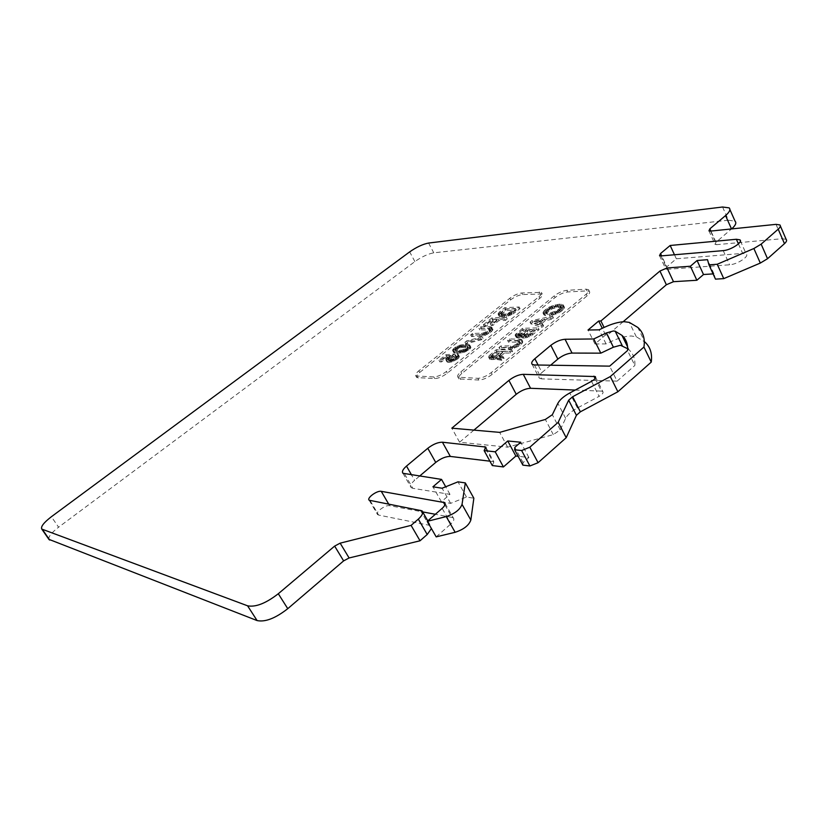 <?xml version="1.0" encoding="UTF-8"?>
<svg xmlns="http://www.w3.org/2000/svg" width="828" height="828" viewBox="0 0 828 828"><rect width="100%" height="100%" fill="white"/><g stroke="black" fill="none" stroke-linecap="round" stroke-linejoin="round"><path stroke-width="0.62" stroke-dasharray="4.14 3.1" d="M448.072 358.286L448.641 359.393L452.119 358.886L455.369 356.982L456.011 355.761L455.276 355.202L457.128 353.856L458.226 354.405L457.801 356.319L455.265 358.358L448.517 360.77L446.416 360.47L445.837 358.948L450.567 355.45L446.251 355.823L440.703 360.263L438.985 360.242L445.868 354.746L454.51 353.98L448.569 357.613L448.072 358.286L448.962 359.921L455.39 355.605L446.747 356.361L439.875 361.867L441.593 361.888L447.13 357.448L451.446 357.075L447.886 359.228L446.758 361.412L448.01 362.395L451.84 361.888L458.019 358.648L459.178 357.282L459.105 356.04L458.008 355.491L456.156 356.837L456.89 357.396L456.259 358.627L453.009 360.522L449.532 361.029L448.962 359.921M448.569 357.613L449.449 359.238M512.874 347.522L501.706 347.688L499.833 349.219L512.511 348.795L519.953 345.4L522.747 342.45L522.064 340.929L510.338 340.629L508.485 342.15L518.152 342.067L520.274 342.885L516.765 346.249L512.874 347.522L511.983 345.814L515.875 344.531L518.628 342.43L519.518 344.137M518.628 342.43L519.104 340.753L519.994 342.471M519.384 341.167L520.274 342.885M623.122 321.761L607.773 334.895L605.558 334.926L594.97 343.972L588.025 330.03M605.558 334.926L602.287 328.302M370.126 500.661L378.593 515.057L428.997 525.231L430.788 526.091L431.419 528.564M378.593 515.057L377.63 514.602C374.856 512.397 385.393 504.604 389.636 505.691L422.632 511.901M444.905 504.873L452.016 517.417L435.352 514.281M452.016 517.417L453.371 518.049C454.469 519.404 453.661 521.34 450.96 523.865L442.152 508.371M436.19 536.875L450.96 523.865M404.592 473.978L412.81 488.313L449.966 494.347L441.417 501.758L450.629 503.352L466.474 497.028L473.854 498.228M466.474 497.028L457.977 481.834M450.629 503.352L442.09 488.23M441.417 501.758L432.93 486.802M449.966 494.347L445.702 486.781M412.81 488.313L411.154 487.589C409.87 485.922 411.019 483.5 414.621 480.302L411.599 475.003M419.506 476.172L414.621 480.302M485.777 448.683L492.774 461.527L489.907 461.175M492.774 461.527L493.85 461.952L492.308 465.564M522.872 465.129L523.058 462.645L528.875 457.501L518.131 456.311M528.875 457.501L520.719 442.224M523.058 462.645L514.84 447.337M594.97 343.972L606.075 343.91L611.054 341.55C618.64 338.021 625.347 336.168 631.184 335.982L636.308 336.758L644.846 341.995L637.788 327.422M606.075 343.91L599.099 329.823M607.773 334.895L611.054 341.55M715.475 279.139L713.964 273.83L713.084 273.892M713.964 273.83L707.526 259.692M710.579 231.095L716.696 244.653L782.222 238.712L786.134 239.364M450.774 356.133L451.653 357.758M451.964 355.595L452.844 357.22M550.589 365.22L541.978 372.496L538.107 365.024M449.407 356.94L450.297 358.565M534.433 364.962L541.647 378.882L617.108 381.128L609.656 366.142M473.916 430.115L459.592 442.235L507.647 447.172L553.29 434.617L560.245 429.877L565.638 418.337C567.511 414.724 571.444 411.257 577.437 407.956L599.11 396.364L591.523 381.325M507.647 447.172L499.667 432.382M459.592 442.235L451.829 428.169M595.084 378.499L601.418 391.106L575.212 390.06M601.418 391.106L602.825 391.551C603.622 392.824 602.391 394.418 599.11 396.364M738.431 243.898L742.654 253.389L676.341 258.781L666.788 266.864L661.644 255.862M676.341 258.781L674.478 254.776M660.992 255.914L667.254 269.317L729.592 264.794C737.044 264.505 749.63 256.349 746.235 254.03L742.654 253.389M667.254 269.317L665.784 269.028L666.788 266.864M541.647 378.882L539.338 378.168C538.252 376.906 539.131 375.012 541.978 372.496M627.634 348.702L629.073 349.892C633.348 353.815 635.273 359 634.848 365.459L627.541 350.544M617.108 381.128L634.848 365.459M503.538 351.31L498.942 355.554L503.196 356.733L500.93 358.596L496.365 357.831L496.189 356.537L492.898 357.81L488.634 357.199L489.027 355.781L496.21 349.758L511.673 349.758L509.779 351.32L503.538 351.31L504.438 353.018L510.679 353.038L512.573 351.476L497.11 351.455L489.928 357.479L489.99 359.476L493.809 359.518L497.09 358.255L497.276 359.549L501.84 360.325L504.107 358.462L499.843 357.272L504.438 353.018M509.779 351.32L510.679 353.038M452.823 355.326L453.713 356.961M716.696 244.653L715.061 244.374L715.972 242.314L731.497 228.932M511.673 349.758L512.573 351.476M519.291 341.726L520.181 343.444M419.713 372.434L510.638 299.839C514.737 296.817 518.711 295.058 522.561 294.561L542.205 294.002C542.982 294.892 542.185 296.331 539.815 298.308L447.306 373.169C442.752 376.554 438.571 378.365 434.741 378.593L416.732 377.568C415.894 376.492 416.888 374.784 419.713 372.434L418.823 370.82L509.82 298.256C513.929 295.244 517.904 293.474 521.744 292.977L541.388 292.377C542.164 293.267 541.367 294.696 538.997 296.683L446.395 371.503C441.841 374.887 437.66 376.699 433.831 376.937L415.842 375.943C415.004 374.877 415.998 373.169 418.823 370.82M511.952 312.435L503.672 315.333L500.081 315.458L498.083 314.195L499.212 312.208L504.738 307.643L519.218 307.002L511.952 312.435L512.791 314.06L509.913 315.396L504.511 316.948L500.909 317.072L498.922 315.789L500.04 313.802L505.566 309.237L520.056 308.627L512.791 314.06M483.324 324.773L492.008 317.828L506.384 317.341L504.614 318.77L498.094 318.987L492.111 323.779L490.321 323.831L496.293 319.039L492.018 319.184L485.094 324.721L483.324 324.773L484.173 326.377L492.846 319.432L507.233 318.966L505.453 320.395L498.932 320.602L492.96 325.394L491.17 325.445L497.142 320.653L492.857 320.788L485.943 326.335L484.173 326.377M452.719 349.675L455.7 347.015L459.923 345.152L466.526 344.324L469.786 345.1L468.917 347.512L462.593 350.886L454.551 351.548L452.781 350.875L452.719 349.675L453.599 351.289L456.57 348.629L460.792 346.766L469.724 346.207L470.863 347.139L470.283 348.619L464.684 352.117L456.839 353.308L454.013 352.759L453.599 351.289M464.963 342.233L466.609 340.908L482.217 336.799L480.561 338.134L464.963 342.233L465.822 343.848L467.478 342.523L483.076 338.435L481.43 339.77L465.822 343.848M492.07 327.453L490.611 330.041L484.214 333.777L479.308 334.771L470.666 334.905L472.457 333.467L482.703 333.156L487.33 331.272L489.607 329.296L489.493 328.405L478.967 328.271L480.747 326.843L490.528 326.729L492.07 327.453L492.929 329.078L490.29 328.25L481.596 328.447L479.816 329.875L490.342 330.03L490.466 330.921L488.189 332.897L483.562 334.781L473.316 335.081L471.515 336.52L480.168 336.385L485.073 335.412L491.47 331.676L492.929 329.078M510.948 312.963L511.787 314.588M509.075 313.771L509.913 315.396M507.523 314.329L508.361 315.944M505.784 314.878L506.622 316.503M503.672 315.333L504.511 316.948M502.254 315.509L503.093 317.114M501.168 315.54L502.006 317.155M500.081 315.458L500.909 317.072M498.942 315.137L499.781 316.741M498.332 314.671L499.17 316.275M498.083 314.195L498.922 315.789M498.166 313.584L499.005 315.178M498.611 312.953L499.439 314.557M499.212 312.208L500.04 313.802M500.143 311.328L500.971 312.922M504.738 307.643L505.566 309.237M519.218 307.002L520.056 308.627M514.592 310.738L515.42 312.353M513.277 311.649L514.116 313.263M501.437 314.723L505.794 310.552L516.289 310.117L510.948 313.998L506.281 315.53L501.913 315.437L500.609 313.119L501.913 315.437M501.085 313.833L504.014 314.091L508.237 313.191L515.451 308.502L504.966 308.958L500.609 313.119M500.733 312.756L501.561 314.35M515.451 308.502L516.289 310.117M512.573 310.821L513.412 312.435M500.661 313.481L501.499 315.085M501.84 314.05L502.668 315.654M502.938 314.133L503.776 315.737M504.014 314.091L504.852 315.696M505.442 313.916L506.281 315.53M506.85 313.615L507.688 315.23M508.237 313.191L509.075 314.806M509.261 312.787L510.1 314.402M510.11 312.384L510.948 313.998M511.269 311.721L512.108 313.346M504.966 308.958L505.794 310.552M502.099 311.245L502.938 312.839M501.168 312.125L501.996 313.729M492.008 317.828L492.846 319.432M506.384 317.341L507.233 318.966M504.614 318.77L505.453 320.395M498.094 318.987L498.932 320.602M492.111 323.779L492.96 325.394M490.321 323.831L491.17 325.445M496.293 319.039L497.142 320.653M492.018 319.184L492.857 320.788M485.094 324.721L485.943 326.335M453.206 349.012L454.075 350.627M453.703 348.474L454.572 350.089M454.862 347.543L455.731 349.157M455.7 347.015L456.57 348.629M456.87 346.352L457.739 347.967M457.718 345.949L458.588 347.574M458.733 345.555L459.602 347.17M459.923 345.152L460.792 346.766M460.958 344.883L461.817 346.497M462.159 344.614L463.028 346.228M463.369 344.479L464.239 346.094M465.119 344.334L465.988 345.959M466.526 344.324L467.396 345.949M467.955 344.448L468.824 346.083M468.845 344.572L469.724 346.207M469.404 344.841L470.273 346.477M469.786 345.1L470.656 346.735M469.993 345.504L470.863 347.139M470.025 345.907L470.904 347.543M469.88 346.301L470.759 347.946M469.404 346.973L470.283 348.619M468.917 347.512L469.786 349.157M467.737 348.453L468.617 350.099M466.899 349.002L467.768 350.637M465.698 349.675L466.578 351.31M464.839 350.078L465.719 351.714M463.804 350.482L464.684 352.117M462.593 350.886L463.473 352.521M461.548 351.155L462.428 352.79M460.327 351.424L461.206 353.059M459.105 351.558L459.985 353.194M457.356 351.683L458.236 353.318M455.959 351.683L456.839 353.308M454.551 351.548L455.431 353.173M453.672 351.414L454.551 353.038M453.144 351.144L454.013 352.759M452.781 350.875L453.651 352.49M452.585 350.472L453.465 352.086M452.564 350.068L453.444 351.693M467.706 347.543L468.451 348.081L468.006 349.157L465.812 350.637L462.531 351.714L458.319 351.838L455.845 351.155L457.46 349.157L461.724 347.563L467.706 347.543L466.826 345.918L462.945 345.804L463.815 347.429M462.945 345.804L456.59 347.543L454.965 349.54L457.449 350.213L461.651 350.078L464.943 349.002L467.137 347.522L467.582 346.446L466.826 345.918M467.385 346.176L468.255 347.812M459.643 346.207L460.513 347.832M460.854 345.938L461.724 347.563M465.057 345.793L465.926 347.418M458.795 346.477L459.664 348.091M457.605 347.015L458.474 348.629M456.59 347.543L457.46 349.157M455.431 348.474L456.3 350.089M455.11 349.002L455.99 350.627M454.965 349.54L455.845 351.155M455.152 349.809L456.031 351.424M455.69 350.078L456.57 351.693M457.449 350.213L458.319 351.838M459.55 350.213L460.43 351.838M461.651 350.078L462.531 351.714M462.873 349.809L463.752 351.445M463.742 349.54L464.611 351.175M464.943 349.002L465.812 350.637M465.967 348.464L466.837 350.099M467.137 347.522L468.006 349.157M467.447 346.984L468.317 348.619M467.582 346.446L468.451 348.081M466.609 340.908L467.478 342.523M482.217 336.799L483.076 338.435M480.561 338.134L481.43 339.77M519.104 340.753L518.463 340.484L519.353 342.202M495.517 355.823L501.602 351.3L496.241 351.3L491.791 355.088L491.304 355.792L491.967 356.506L495.517 355.823L496.417 357.53L494.026 358.224L492.215 357.499L497.131 352.997L502.503 353.018L496.417 357.53M491.304 355.792L492.215 357.499M491.791 355.088L492.691 356.785M492.629 354.239L493.529 355.947M496.241 351.3L497.131 352.997M501.602 351.3L502.503 353.018M497.99 354.27L498.891 355.978M496.759 355.119L497.669 356.827M494.419 356.247L495.32 357.955M493.115 356.516L494.026 358.224M491.967 356.506L492.877 358.214M491.366 356.226L492.267 357.924M499.005 355.988L499.905 357.706M498.942 355.554L499.843 357.272M499.419 354.85L500.329 356.557M500.267 353.991L501.168 355.709M516.92 343.827L517.821 345.545M515.875 344.531L516.765 346.249M514.602 345.1L515.492 346.818M513.298 345.524L514.198 347.242M518.463 340.484L507.595 340.453L509.458 338.942L521.174 339.221L521.857 340.732L519.063 343.682L511.611 347.077L498.942 347.522L500.816 345.99L511.983 345.814M510.452 345.959L511.342 347.667M500.816 345.99L501.706 347.688M498.942 347.522L499.833 349.219M508.371 347.501L509.261 349.219M509.903 347.356L510.804 349.074M511.611 347.077L512.511 348.795M513.67 346.508L514.561 348.226M516.051 345.514L516.941 347.232M517.666 344.665L518.566 346.383M519.063 343.682L519.953 345.4M520.429 342.554L521.319 344.272M521.433 341.571L522.323 343.289M521.857 340.732L522.747 342.45M521.868 339.759L522.758 341.478M521.174 339.221L522.064 340.929M520.139 338.952L521.029 340.66M518.939 338.828L519.829 340.536M509.458 338.942L510.338 340.629M507.595 340.453L508.485 342.15M517.262 340.36L518.152 342.067M492.018 328.343L492.867 329.979M491.573 329.13L492.432 330.755M490.611 330.041L491.47 331.676M489.296 331.096L490.155 332.732M487.971 332.028L488.83 333.663M486.44 332.835L487.299 334.46M484.214 333.777L485.073 335.412M482.3 334.326L483.159 335.961M480.716 334.615L481.575 336.24M479.308 334.771L480.168 336.385M470.666 334.905L471.515 336.52M472.457 333.467L473.316 335.081M481.285 333.311L482.144 334.936M482.703 333.156L483.562 334.781M483.925 332.877L484.784 334.502M485.136 332.473L485.995 334.098M486.326 331.935L487.185 333.56M487.33 331.272L488.189 332.897M488.965 329.948L489.824 331.583M489.607 329.296L490.466 330.921M489.721 328.778L490.569 330.413M489.493 328.405L490.342 330.03M488.913 328.167L489.772 329.782M487.827 328.064L488.675 329.679M478.967 328.271L479.816 329.875M480.747 326.843L481.596 328.447M489.441 326.625L490.29 328.25M490.528 326.729L491.387 328.343M491.459 326.956L492.318 328.581M478.832 380.052L458.898 378.893C457.967 377.744 458.929 375.964 461.776 373.552L555.091 297.511C559.314 294.354 563.516 292.512 567.708 291.974L586.969 290.876L589.381 291.384C590.229 292.325 589.474 293.805 587.104 295.834L492.174 374.359C487.464 377.92 483.024 379.814 478.832 380.052L477.891 378.313L457.967 377.195C457.046 376.047 458.008 374.277 460.854 371.865L554.263 295.855C558.486 292.698 562.688 290.856 566.88 290.317L586.141 289.179L588.542 289.686C589.391 290.628 588.625 292.108 586.265 294.126L491.242 372.61C486.533 376.171 482.082 378.065 477.891 378.313M522.437 336.592L521.402 336.334L520.967 335.123L516.486 336.137L515.109 334.936L522.53 328.261L538.221 327.909L530.065 334.295L522.437 336.592L523.317 338.3L522.282 338.041L521.847 336.82L517.365 337.824L515.989 336.623L523.399 329.937L539.1 329.616L530.955 336.013L523.317 338.3M550.744 317.6L544.462 318.977L539.473 323.075L542.754 324.183L540.912 325.694L530.003 322.154L531.98 320.539L552.566 316.099L550.744 317.6L551.614 319.308L545.331 320.684L540.342 324.773L543.623 325.89L541.781 327.412L530.862 323.841L532.849 322.216L553.435 317.807L551.614 319.308M545.724 311.442L546.842 312.684L544.803 314.04L543.727 313.688L543.013 312.435L544.151 310.738L548.622 307.405L553.249 305.439L560.101 304.124L562.647 304.518L563.558 305.491L561.798 308.502L555.019 312.508L548.819 314.154L550.63 312.663L556.033 311.049L559.593 308.596L560.929 306.236L557.12 305.646L551.5 307.022L547.091 309.869L545.724 311.442L546.511 313.636L547.691 314.361L545.662 315.727L543.83 314.764L544.255 313.336L550.506 308.523L555.93 306.536L560.949 305.811L563.495 306.205L564.437 307.954L561.674 311.017L557.875 313.357L549.678 315.841L551.489 314.361L556.892 312.746L560.442 310.293L561.777 307.933L559.159 307.281L552.348 308.699L546.573 313.129M521.402 336.334L522.282 338.041M520.905 335.795L521.785 337.503M520.967 335.123L521.847 336.82M520.243 335.402L521.122 337.099M518.4 335.971L519.28 337.669M517.262 336.127L518.142 337.824M516.486 336.137L517.365 337.824M515.689 336.013L516.568 337.7M515.202 335.475L516.082 337.172M515.109 334.936L515.989 336.623M515.534 334.129L516.413 335.816M516.186 333.446L517.055 335.133M522.53 328.261L523.399 329.937M538.221 327.909L539.1 329.616M531.824 333.177L532.704 334.895M530.065 334.295L530.955 336.013M528.461 335.143L529.34 336.861M526.629 335.857L527.508 337.565M525.128 336.282L526.018 338M523.41 336.582L524.3 338.29M518.68 335.506L523.503 331.407L527.778 331.324L520.74 336.158L518.804 336.178L517.8 333.819L518.804 336.178M524.538 335.557L529.547 331.293L535.064 331.179L529.651 335.485L527.084 336.478L524.724 336.51L523.658 333.86L524.724 336.51M517.924 334.491L521.681 333.756L526.908 329.627L522.634 329.71L517.8 333.819M518.276 333.27L519.156 334.967M519.86 334.46L520.74 336.158M519.115 334.605L519.994 336.303M517.686 334.222L518.556 335.92M518.338 334.615L519.218 336.313M520.781 334.17L521.661 335.868M521.681 333.756L522.561 335.454M522.54 333.198L523.42 334.895M526.908 329.627L527.778 331.324M522.634 329.71L523.503 331.407M523.845 334.802L528.771 333.777L534.184 329.472L528.668 329.585L523.658 333.86M524.3 333.166L525.18 334.874M525.242 334.916L526.132 336.623M524.466 334.926L525.345 336.634M523.565 334.398L524.445 336.106M526.204 334.771L527.084 336.478M527.498 334.336L528.378 336.044M528.771 333.777L529.651 335.485M529.806 333.073L530.686 334.791M534.184 329.472L535.064 331.179M528.668 329.585L529.547 331.293M539.473 323.075L540.342 324.773M544.462 318.977L545.331 320.684M542.754 324.183L543.623 325.89M540.912 325.694L541.781 327.412M530.003 322.154L530.862 323.841M531.98 320.539L532.849 322.216M552.566 316.099L553.435 317.807M538.697 324.555L534.577 322.951L542.847 321.15L538.697 324.555L537.838 322.858L541.988 319.453L533.718 321.264L534.577 322.951M541.988 319.453L542.847 321.15M533.718 321.264L537.838 322.858M546.314 310.655L547.163 312.332M558.9 304.176L559.749 305.863M557.347 304.373L558.196 306.06M560.101 304.124L560.949 305.811M561.332 304.197L562.181 305.884M562.647 304.518L563.495 306.205M563.206 304.994L564.054 306.691M563.558 305.491L564.406 307.188M563.578 306.256L564.437 307.954M563.33 306.774L564.178 308.471M562.585 307.695L563.444 309.403M561.798 308.502L562.657 310.2M560.815 309.31L561.674 311.017M559.635 310.127L560.484 311.835M558.072 311.1L558.931 312.798M557.016 311.649L557.875 313.357M555.019 312.508L555.878 314.205M553 313.222L553.86 314.919M551.303 313.677L552.162 315.375M548.819 314.154L549.678 315.841M550.63 312.663L551.489 314.361M552.555 312.342L553.414 314.029M554.046 311.897L554.905 313.595M555.143 311.463L555.992 313.16M556.033 311.049L556.892 312.746M557.42 310.221L558.279 311.918M558.6 309.403L559.459 311.1M559.593 308.596L560.442 310.293M560.37 307.788L561.229 309.486M560.949 307.002L561.808 308.699M561.042 306.619L561.891 308.306M560.929 306.236L561.777 307.933M560.411 305.884L561.27 307.571M559.542 305.667L560.39 307.354M558.31 305.594L559.159 307.281M557.12 305.646L557.968 307.333M555.567 305.842L556.416 307.519M554.046 306.163L554.895 307.84M552.576 306.598L553.425 308.285M551.5 307.022L552.348 308.699M550.61 307.447L551.458 309.123M549.243 308.254L550.092 309.931M548.074 309.061L548.923 310.738M547.091 309.869L547.939 311.545M545.652 311.959L546.511 313.636M545.952 312.332L546.801 314.009M546.842 312.684L547.691 314.361M544.803 314.04L545.662 315.727M543.727 313.688L544.576 315.375M542.971 313.077L543.83 314.764M543.013 312.435L543.861 314.123M543.406 311.659L544.255 313.336M544.151 310.738L545.01 312.415M544.938 309.951L545.787 311.628M545.921 309.154L546.77 310.831M547.091 308.347L547.939 310.024M548.622 307.405L549.461 309.072M549.657 306.857L550.506 308.523M551.614 306.018L552.462 307.685M553.249 305.439L554.098 307.116M555.081 304.859L555.93 306.536M499.626 356.278L500.536 357.996M500.795 356.288L501.696 358.006M502.172 356.444L503.082 358.162M503.196 356.733L504.107 358.462M500.93 358.596L501.84 360.325M499.895 358.151L500.805 359.88M498.704 357.996L499.615 359.725M497.545 357.986L498.456 359.714M496.365 357.831L497.276 359.549M495.9 357.261L496.81 358.969M496.189 356.537L497.09 358.255M494.751 357.251L495.651 358.959M492.898 357.81L493.809 359.518M491.387 357.934L492.298 359.642M490.248 357.924L491.149 359.631M489.079 357.768L489.99 359.476M488.634 357.199L489.534 358.897M488.561 356.63L489.472 358.327M489.027 355.781L489.928 357.479M490.217 354.653L491.118 356.351M496.21 349.758L497.11 351.455M447.917 358.834L448.807 360.47M448.103 359.114L448.993 360.749M448.641 359.393L449.532 361.029M450.039 359.414L450.929 361.049M451.25 359.145L452.14 360.791M452.119 358.886L453.009 360.522M453.33 358.338L454.21 359.983M454.52 357.665L455.41 359.311M455.369 356.982L456.259 358.627M455.866 356.299L456.745 357.944M456.011 355.761L456.89 357.396M455.814 355.481L456.704 357.116M455.276 355.202L456.156 356.837M457.128 353.856L458.008 355.491M457.853 354.125L458.733 355.771M458.226 354.405L459.105 356.04M458.422 354.819L459.302 356.454M458.443 355.222L459.333 356.868M458.298 355.636L459.178 357.282M457.801 356.319L458.691 357.965M457.139 357.003L458.019 358.648M456.29 357.686L457.18 359.321M455.265 358.358L456.156 360.004M454.065 359.041L454.955 360.687M453.206 359.445L454.096 361.091M452.171 359.849L453.051 361.494M450.949 360.252L451.84 361.888M449.914 360.511L450.805 362.157M448.517 360.77L449.407 362.416M447.12 360.76L448.01 362.395M446.416 360.47L447.306 362.105M446.054 360.19L446.944 361.826M445.868 359.776L446.758 361.412M445.837 358.948L446.727 360.584M446.333 358.276L447.224 359.901M447.006 357.592L447.886 359.228M447.844 356.92L448.735 358.555M449.2 356.112L450.08 357.748M450.567 355.45L451.446 357.075M446.251 355.823L447.13 357.448M440.703 360.263L441.593 361.888M438.985 360.242L439.875 361.867M445.868 354.746L446.747 356.361M454.51 353.98L455.39 355.605M48.862 539.318C48.314 536.689 51.564 532.642 58.591 527.208L51.398 516.724M722.565 207.01L728.433 220.217L433.779 252.83C428.045 253.865 421.742 256.783 414.89 261.586L58.591 527.208M728.433 220.217L735.067 221.19M420.231 509.996L428.997 525.231M388.715 504.128L389.636 505.691M636.308 336.758L629.342 322.402M776.012 224.357L782.222 238.712M577.437 407.956L569.767 392.979M560.245 429.877L552.338 414.714M565.638 418.337L557.865 403.319M553.29 434.617L545.352 419.454M723.217 250.625L729.592 264.794M715.972 242.314L710.9 231.053M509.82 298.256L510.638 299.839M521.744 292.977L522.561 294.561M539.307 291.942L540.125 293.557M538.997 296.683L539.815 298.308M446.395 371.503L447.306 373.169M433.831 376.937L434.741 378.593M417.364 376.419L418.264 378.044M459.747 377.744L460.668 379.452M460.854 371.865L461.776 373.552M554.263 295.855L555.091 297.511M566.88 290.317L567.708 291.974M586.141 289.179L586.969 290.876M586.265 294.126L587.104 295.834M491.242 372.61L492.174 374.359M428.594 243.049L433.779 252.83M414.89 261.586L409.674 251.878M422.011 510.814L422.622 511.87M427.797 520.874L430.788 526.091M369.164 500.226L377.63 514.602M445.081 503.403L453.371 518.049M402.957 473.285L411.154 487.589M486.015 447.575L493.85 461.952M779.904 224.937L780.369 226.003M595.58 377.144L602.825 391.551M740.387 240.865L746.235 254.03M659.523 255.666L665.784 269.028M532.135 364.299L539.338 378.168M627.572 346.849L629.073 349.892M708.944 230.846L715.061 244.374M541.388 292.377L542.205 294.002M415.842 375.943L416.732 377.568M457.967 377.195L458.898 378.893M588.542 289.686L589.381 291.384M729.157 207.869L729.882 209.505"/><path stroke-width="1.24" d="M431.419 528.564L427.207 534.505L420.034 540.787L411.092 525.387L418.326 519.115C422.311 515.471 423.543 512.698 422.011 510.814L369.164 500.226C366.442 498.104 377.04 490.321 381.253 491.335L388.715 504.128M602.287 328.302L598.685 321.026L588.025 330.03L599.099 329.823L604.098 327.443L600.89 320.964L598.685 321.026M435.352 514.281L422.632 511.901M445.702 486.781L441.552 479.412L432.93 486.802L442.09 488.23L457.977 481.834L465.315 482.91L473.854 498.228L470.842 520.067C468.907 525.407 463.68 529.485 455.152 532.29L436.19 536.875L427.258 521.329L442.152 508.371C444.884 505.856 445.712 503.941 444.636 502.627L381.253 491.335M465.315 482.91L462.034 504.376C460.037 509.655 454.769 513.722 446.23 516.579L427.258 521.329M419.506 476.172L435.735 462.428L427.786 448.29L406.496 466.092C402.874 469.279 401.683 471.67 402.957 473.285L441.552 479.412M427.786 448.29C433.065 444.232 437.94 442.204 442.421 442.214L450.339 456.435C445.847 456.363 440.982 458.36 435.735 462.428M489.907 461.175L450.339 456.435M518.131 456.311L515.854 456.052L503.424 466.94L492.308 465.564L484.142 450.608L485.725 447.048L442.421 442.214M503.424 466.94L495.216 451.819L484.142 450.608M515.854 456.052L507.75 440.972L495.216 451.819M644.846 341.995C650.28 346.932 652.412 353.639 651.243 362.105L617.885 391.758L580.376 411.816L576.423 415.304L566.207 437.701L538.076 462.707L529.91 465.978L522.872 465.129L514.633 449.79L514.84 447.337L520.719 442.224L507.75 440.972M566.207 437.701L558.196 422.311L529.816 447.213L521.64 450.525L514.633 449.79M576.423 415.304L568.66 400.203L558.196 422.311M568.66 400.203L572.645 396.736L610.308 376.564L617.885 391.758M651.243 362.105L643.936 347.036L610.308 376.564M604.098 327.443C611.695 323.883 618.412 321.968 624.229 321.709L629.342 322.402L637.788 327.422C643.149 332.183 645.198 338.724 643.936 347.036M713.084 273.892L703.5 274.523L696.865 280.268L673.485 281.696L666.374 284.749L623.122 321.761M666.374 284.749L659.937 271.046L600.89 320.964M659.937 271.046L667.058 267.961L673.485 281.696M696.865 280.268L690.397 266.233L667.058 267.961M703.5 274.523L697.083 260.509L690.397 266.233M780.369 226.003L786.134 239.364C787.097 240.327 786.548 241.766 784.468 243.67L767.535 258.719L760.311 263.066L723.755 278.632L715.475 279.139L708.975 264.867L707.526 259.692L697.083 260.509M723.755 278.632L717.234 264.256L708.975 264.867M710.9 231.053L709.886 228.807L708.944 230.846L710.579 231.095L776.012 224.357L779.904 224.937C780.856 225.868 780.297 227.276 778.206 229.17L761.149 244.146L753.884 248.514L717.234 264.256M287.761 608.683L278.301 593.738L334.647 546.097L343.62 560.887L287.761 608.683C275.434 618.309 265.208 622.273 257.094 620.576L48.862 539.318M278.301 593.738C265.881 603.353 255.635 607.379 247.572 605.806L257.094 620.576M627.634 348.702L620.451 345.276L613.403 347.201L600.807 353.163L572.034 353.07C567.304 353.421 562.574 355.419 557.844 359.083L550.589 365.22M557.844 359.083L550.817 345.338L534.847 358.71C531.969 361.205 531.069 363.068 532.135 364.299L534.433 364.962L609.656 366.142L627.541 350.544C628.048 344.21 626.185 339.159 621.963 335.371L627.572 346.849M473.916 430.115L516.237 394.294L508.899 380.414L451.829 428.169L499.667 432.382L545.352 419.454L552.338 414.714L557.865 403.319C559.769 399.748 563.744 396.312 569.767 392.979L591.523 381.325C594.814 379.379 596.067 377.796 595.291 376.564L595.58 377.144M508.899 380.414C513.846 376.626 518.628 374.598 523.275 374.328L530.572 388.291C525.925 388.498 521.143 390.505 516.237 394.294M575.212 390.06L530.572 388.291M595.291 376.564L523.275 374.328M674.478 254.776L670.173 245.481L660.547 253.534L659.523 255.666L660.992 255.914L723.217 250.625C730.658 250.232 743.296 242.076 739.942 239.851L740.387 240.865M739.942 239.851L736.371 239.271L670.173 245.481M600.807 353.163L593.738 338.962L565.048 339.263L572.034 353.07M550.817 345.338C555.588 341.695 560.328 339.666 565.048 339.263M613.403 347.201L606.375 332.949L593.738 338.962M606.375 332.949L613.424 330.962L615.183 331.221L621.963 335.371M343.62 560.887L349.106 557.968L420.034 540.787M334.647 546.097L340.153 543.158L411.092 525.387M729.882 209.505L735.067 221.19C736.703 222.846 735.554 225.423 731.631 228.921M709.886 228.807L725.545 215.57C729.582 212.051 730.782 209.484 729.157 207.869L722.565 207.01L428.594 243.049C422.87 244.146 416.556 247.086 409.674 251.878L51.398 516.724C43.801 522.582 40.593 526.701 41.783 529.071L247.572 605.806M427.207 534.505L418.326 519.115M443.29 502.027L444.905 504.873M455.152 532.29L446.23 516.579M470.842 520.067L462.034 504.376M411.599 475.003L406.496 466.092M484.659 446.644L485.777 448.683M521.64 450.525L529.91 465.978M538.076 462.707L529.816 447.213M580.376 411.816L572.645 396.736M760.311 263.066L753.884 248.514M767.535 258.719L761.149 244.146M784.468 243.67L778.206 229.17M538.107 365.024L534.847 358.71M593.893 376.14L595.084 378.499M661.644 255.862L660.547 253.534M736.371 239.271L738.431 243.898M622.221 345.566L615.183 331.221M340.153 543.158L349.106 557.968M42.404 529.465L49.742 540.084M731.497 228.932L725.545 215.57M422.622 511.87L427.797 520.874M444.636 502.627L445.081 503.403M485.725 447.048L486.015 447.575M41.783 529.071L49.111 539.68"/></g></svg>
